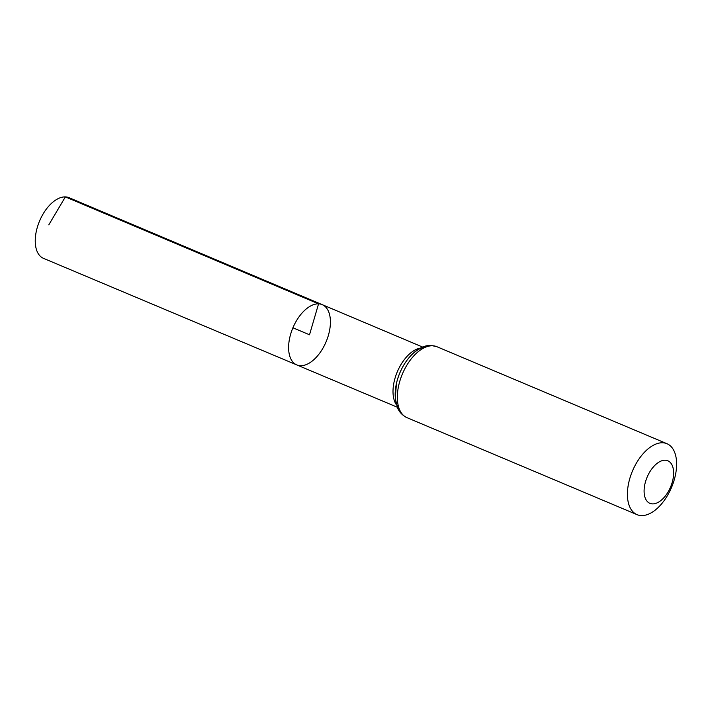 <?xml version="1.0" encoding="UTF-8"?>
<svg xmlns="http://www.w3.org/2000/svg" width="712" height="712" viewBox="0 0 712 712"><rect width="100%" height="100%" fill="white"/><g stroke="black" fill="none" stroke-linecap="round" stroke-linejoin="round"><path stroke-width="1.07" d="M318.558 303.855A32.708 18.005 -67.1 0 1 322.225 304.647A32.708 18.005 -67.1 0 1 326.105 341.778A32.708 18.005 -67.1 0 1 296.815 364.927A32.708 18.005 -67.1 0 1 291.697 330.929A32.708 18.005 -67.1 0 1 318.558 303.855A32.708 18.005 -67.1 0 1 322.225 304.647L69.073 197.696A32.912 18.12 -67.1 0 0 65.379 196.895A32.912 18.12 -67.1 0 0 38.35 224.147A32.912 18.12 -67.1 0 0 43.494 258.349L296.815 364.927A32.708 18.005 -67.1 0 1 291.697 330.929A32.708 18.005 -67.1 0 1 318.558 303.855M665.239 460.219A23.096 12.718 -67.1 0 1 667.18 493.407A23.096 12.718 -67.1 0 1 644.138 492.571A23.096 12.718 -67.1 0 1 665.239 460.219M662.667 442.775A38.501 21.191 -67.1 0 1 666.975 443.709A38.501 21.191 -67.1 0 1 671.541 487.417A38.501 21.191 -67.1 0 1 637.062 514.66A38.501 21.191 -67.1 0 1 631.054 474.637A38.501 21.191 -67.1 0 1 662.667 442.775M292.926 327.787L309.515 334.782L318.558 303.855L65.379 196.895L48.781 224.859M396.495 404.941A32.627 17.96 -67.1 0 1 397.305 371.798A32.627 17.96 -67.1 0 1 420.463 348.079M432.576 345.774A38.501 21.191 -67.1 0 1 436.892 346.708L431.098 345.445C416.271 344.706 400.838 363.565 396.45 383.412L395.267 398.4L397.572 407.878C397.999 408.813 399.779 414.037 406.979 417.659A38.501 21.191 -67.1 0 1 400.972 377.636A38.501 21.191 -67.1 0 1 432.576 345.774M399.69 409.943A35.564 19.58 -67.1 0 1 399.859 372.874A35.564 19.58 -67.1 0 1 426.283 346.877M422.634 347.064L322.225 304.647M397.278 407.202L296.815 364.927M666.975 443.709L436.892 346.708M637.062 514.66L406.979 417.659"/></g></svg>
